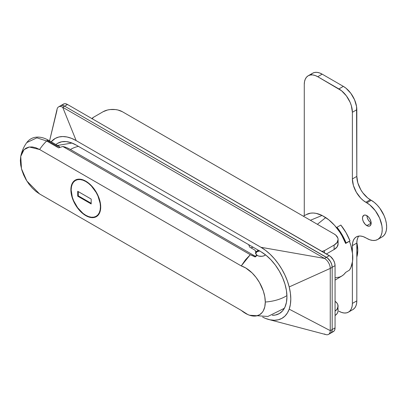 <?xml version="1.0" encoding="UTF-8"?>
<svg xmlns="http://www.w3.org/2000/svg" width="407" height="407" viewBox="0 0 407 407"><rect width="100%" height="100%" fill="white"/><g stroke="black" fill="none" stroke-linecap="round" stroke-linejoin="round"><path stroke-width="0.61" d="M260.958 251.74A36.747 21.215 60 0 1 284.966 284.127A36.747 21.215 60 0 1 279.329 313.573A36.747 21.215 60 0 1 272.232 315.288L275.391 315.028L279.329 313.573L282.565 310.892L284.966 307.092L286.442 302.315L286.94 296.749L286.442 290.608L284.966 284.122L282.565 277.549L279.329 271.138L275.391 265.13L270.899 259.768L266.025 255.245L260.958 251.74L76.17 145.055L71.103 142.704L66.229 141.6L61.732 141.778L57.794 143.233L55.937 144.551A36.747 21.215 60 0 1 57.794 143.233A36.747 21.215 60 0 1 76.17 145.055L260.958 251.74M306.354 214.565L310.566 213.166L313.248 213.024L316.086 213.365L322.064 215.451L310.404 220.279L322.064 215.451A35.485 20.487 -120 0 0 306.379 214.555L303.357 216.209M322.064 215.451L328.759 219.79L334.554 225.325L339.713 232.046L341.961 235.729L345.629 243.467A35.485 20.487 -120 0 0 325.732 217.572L317.379 224.303L325.732 217.572L322.064 215.451M62.709 104.685L64.301 103.765L65.298 103.724L67.511 104.492L330.418 256.41L333.374 259.941L334.625 262.825L335.063 265.634L335.063 327.864L332.178 329.533L330.25 330.642L330.25 268.411L332.178 267.297L332.178 329.533A8.165 4.716 60 0 1 330.484 333.272A8.165 4.716 -120 0 0 332.178 329.533L331.736 331.832L331.201 332.677L329.609 333.598L331.201 332.677L331.736 331.832L332.178 329.533L332.178 267.297L331.736 264.494L330.484 261.609L327.528 258.074L64.621 106.161L62.413 105.393L60.536 105.754L59.819 106.349L60.536 105.754L62.413 105.393L64.621 106.161A8.165 4.716 -120 0 0 60.536 105.754A8.165 4.716 60 0 1 64.621 106.161L326.404 257.295L324.476 258.409A8.165 4.716 60 0 1 330.25 268.411L332.178 267.297L332.178 329.533L330.25 330.642A8.165 4.716 60 0 1 328.561 334.381A8.165 4.716 60 0 1 324.476 333.979M349.42 241.249L345.629 243.467L349.42 241.249L350.87 245.472L352.559 253.734L352.559 261.279L350.87 267.587L349.42 270.141A35.389 20.431 -120 0 0 349.42 241.249M335.063 280.128L341.86 276.007A35.485 20.487 -120 0 0 345.629 272.436L349.42 270.141L345.629 272.436L343.946 274.404L341.961 275.941L339.713 277.03L335.063 277.798M57.066 109.198L49.573 140.878L56.924 110.602A8.165 4.716 60 0 1 58.613 106.868A8.165 4.716 60 0 1 62.698 107.27L64.621 106.161L326.404 257.295L328.612 259.081L330.484 261.609L331.736 264.494L332.178 267.297A8.165 4.716 -120 0 0 326.404 257.295L324.476 258.409L260.958 247.293L76.17 140.608A42.196 24.359 60 0 0 51.185 141.809L55.266 138.411L58.806 137.022L62.77 136.543L67.053 136.996L71.556 138.36L76.17 140.608L260.958 247.293L265.573 250.376L270.075 254.207L274.359 258.704L278.322 263.756L281.863 269.241L284.905 275.025L287.367 280.972L289.199 286.935L290.389 293.106L290.791 298.972L290.389 304.37L289.199 309.162L287.367 313.019L284.905 316.122L281.863 318.396L278.322 319.785L274.359 320.263L270.075 319.816L265.573 318.447L262.607 317.094M57.087 109.112A8.165 4.716 -120 0 1 62.698 107.27L76.17 140.608L62.698 107.27L324.476 258.409L260.958 247.293A42.196 24.359 60 0 1 289.199 286.935L330.25 268.411A8.165 4.716 -120 0 0 324.476 258.409L62.698 107.27L67.511 104.492A8.165 4.716 -120 0 0 63.426 104.09L58.613 106.868M326.078 334.64A8.165 4.716 -120 0 0 330.25 330.642L330.25 268.411L289.199 286.935A42.196 24.359 60 0 1 289.199 309.162L330.25 330.642L289.199 309.162A42.196 24.359 60 0 1 268.864 319.531A42.196 24.359 60 0 1 263.471 317.526M70.93 142.648A31.42 18.142 -120 0 0 70.645 143.01M85.796 215.624L86.086 215.456L85.796 215.624L88.706 216.972L91.504 217.608L94.083 217.506L96.342 216.666A21.098 12.179 60 0 1 85.796 215.624A21.098 12.179 60 0 1 72.014 197.034A21.098 12.179 60 0 1 75.249 180.128L73.392 181.67L72.014 183.847L71.164 186.589L70.879 189.784L71.164 193.31L72.014 197.034L73.392 200.809L77.508 207.936L82.886 213.614L85.796 215.624M85.796 181.171A21.098 12.179 60 0 1 99.578 199.766A21.098 12.179 60 0 1 96.342 216.666L98.199 215.13L99.578 212.947L100.427 210.205L100.712 207.01L100.427 203.485L99.578 199.766L96.342 192.308L91.504 185.78L88.706 183.186L85.796 181.171L82.886 179.823L80.087 179.187L77.508 179.289L75.249 180.128A21.098 12.179 60 0 1 85.796 181.171M49.222 141.595L57.234 146.22L59.168 146.418L59.575 146.952L58.562 147.848L62.82 146.484A35.389 20.431 60 0 1 70.396 149.501L255.184 256.186A35.389 20.431 -60 0 1 257.107 255.158A35.389 20.431 120 0 0 255.184 256.186L255.184 256.965L250.28 254.711L62.82 146.484L66.565 147.629L70.396 149.501A35.389 20.431 -60 0 1 78.475 146.383A35.389 20.431 120 0 0 70.396 149.501L255.184 256.186L255.184 256.965A35.389 20.431 -60 0 1 257.107 255.418L258.872 256.1L262.022 256.278L263.98 255.81L265.562 254.874A5.444 3.144 180 0 1 257.107 255.418A35.389 20.431 120 0 0 255.184 256.965A34.432 19.882 -120 0 0 250.28 254.711L245.467 259.814L241.254 265.924A27.895 16.107 60 0 1 265.283 302.025A27.895 16.107 60 0 1 249.486 315.222A27.895 16.107 60 0 1 241.254 310.378L39.596 193.956L26.806 180.952L21.474 168.747L20.747 156.349L24.059 149.639L29.319 147.003L39.596 149.501L241.254 265.924L250.28 254.711L62.82 146.484L58.562 147.848L46.657 140.975A35.389 20.431 120 0 0 39.596 149.501A35.389 20.431 -60 0 1 46.657 140.975L36.889 137.841L26.781 142.587L36.889 137.841L46.657 140.975A2.722 1.572 -60 0 1 48.642 140.339A2.722 1.572 -60 0 1 49.222 141.595L47.202 140.537M286.925 295.624A35.389 20.431 180 0 1 265.283 302.025A35.389 20.431 0 0 0 286.925 295.624M249.664 247.115L248.682 244.653L249.664 247.115L255.184 250.3L255.698 252.381L255.184 250.3L249.664 247.115M255.515 253.103L257.107 255.418L255.698 253.8L255.698 252.381L257.107 250.971L258.577 250.366A5.444 3.144 180 0 0 255.698 252.381M265.283 302.025L264.789 306.797L263.339 310.76L262.271 312.378L259.534 314.779L256.095 315.974L254.166 316.097L250.01 315.394L247.838 314.575L241.254 310.378L39.596 193.956L35.841 191.356L32.234 188.009L28.902 184.035L25.987 179.584L23.596 174.837L21.815 169.963L20.721 165.166L20.35 160.612L20.721 156.492L21.815 152.956L23.596 150.137L25.987 148.153L28.902 147.075L32.234 146.937L35.841 147.761L39.596 149.501L241.254 265.924L245.635 267.908L252.131 272.955L256.095 277.467L259.534 282.631L263.339 291.041L264.789 296.683L265.283 302.025M20.747 156.349C21.769 151.318 23.779 146.729 26.781 142.587C28.846 139.784 31.563 138.039 34.936 137.352C39.331 136.589 43.905 137.586 48.657 140.349A2.722 1.572 120 0 0 46.657 140.975L58.562 147.848L59.356 147.385L59.575 146.952L59.168 146.418L59.453 146.637M255.576 253.49A5.444 3.144 180 0 1 259.549 250.926M255.616 253.352L257.107 251.74L259.895 250.88M345.523 243.193L346.148 243.137L342.17 234.859L336.991 227.274L336.63 227.788L336.991 227.274A35.389 20.431 60 0 1 346.148 243.137L350 240.913L346.021 232.636L340.837 225.051L336.991 227.274L340.837 225.051A35.389 20.431 -120 0 1 350 240.913L345.523 243.193M356.817 257.026A29.945 17.287 -120 0 0 356.822 242.496L357.778 250.295L356.817 257.031M103.119 111.716L93.493 117.272L103.119 111.716L107.534 110.012L110.088 109.564L115.4 109.564L117.954 110.012L122.37 111.716L334.101 233.959L122.37 111.716A13.609 7.86 180 0 0 103.119 111.716M338.09 306.196A13.609 7.86 180 0 1 335.063 311.136L337.052 309.203L338.09 306.196A13.609 7.86 180 0 0 335.063 301.256L337.052 303.19L337.825 304.66L338.09 310.643A13.609 7.86 0 0 1 335.063 315.578L337.052 313.649L337.825 312.174L338.09 310.643L337.825 309.106M322.039 251.445A5.444 3.144 180 0 0 324.476 250.631L324.476 252.854L324.476 250.631L334.101 245.075L334.101 249.516L326.404 253.963L334.101 249.516L334.101 245.075A13.609 7.86 180 0 0 338.09 239.514A13.609 7.86 180 0 0 334.101 233.959L335.795 235.149L337.825 237.983L338.09 239.514L337.052 242.521L334.101 245.075L324.476 250.631L321.688 251.49M92.002 118.88L93.493 117.272A5.444 3.144 180 0 0 92.084 118.681M338.09 239.514L338.09 243.961A13.609 7.86 0 0 1 334.101 249.516L337.052 246.968L338.09 243.961L337.825 242.43M366.824 225.626A6.125 3.536 60 0 1 362.825 220.228A6.125 3.536 60 0 1 363.761 215.318A6.125 3.536 60 0 1 366.824 215.624L365.165 215.049L363.761 215.318L362.576 217.196L362.576 219.149L363.222 221.322L365.165 224.288L367.669 226.017L369.23 226.17L370.426 225.483L371.153 223.122L366.824 225.626L371.153 223.122L371.072 222.1L369.887 218.854L368.483 216.962L366.824 215.624A6.125 3.536 60 0 1 370.823 221.021A6.125 3.536 60 0 1 369.887 225.926A6.125 3.536 60 0 1 366.824 225.626M366.921 215.679A6.125 3.536 -120 0 0 371.153 223.011M338.914 311.197L341.544 312.413L344.068 312.988L346.398 312.897L348.443 312.138A19.053 10.999 60 0 1 338.914 311.197M310.963 74.598L312.642 73.209L314.682 72.451L317.012 72.36L319.541 72.934L322.166 74.15L343.34 86.376L338.914 88.935L317.74 76.709A19.053 10.999 60 0 0 308.211 75.763A19.053 10.999 60 0 0 304.268 84.488L304.268 215.715L304.268 84.488L304.528 81.604L305.291 79.126L306.537 77.157L308.211 75.763L310.256 75.01L312.586 74.913L315.11 75.488L317.74 76.709L341.544 90.751L346.398 95.874L350.117 102.315L351.363 105.723L352.386 112.271L352.386 178.948L353.413 185.495L356.334 192.231L360.704 198.128L363.232 200.468L369.826 204.919L375.381 210.78L379.629 218.137L381.929 225.875L382.224 229.512L381.929 232.814L381.049 235.643L379.629 237.897L377.711 239.484L375.381 240.349L372.715 240.456L369.826 239.799L363.232 236.63L360.704 236.055L358.374 236.152L356.334 236.905L354.66 238.293L353.413 240.267L352.645 242.745L352.386 245.63L352.386 252.36L352.386 245.63L356.817 243.071L356.817 300.859L356.557 303.749L355.789 306.222L354.543 308.196L352.869 309.585A19.053 10.999 -120 0 0 356.817 300.859L352.386 303.418L352.126 306.303L351.363 308.781L350.117 310.75L348.443 312.138L352.869 309.585M357.839 237.708L357.071 240.186L356.817 243.071L356.817 300.859L352.386 303.418L352.386 262.459L352.386 303.418A19.053 10.999 60 0 1 348.443 312.138M308.211 75.763L312.642 73.209A19.053 10.999 -120 0 1 322.166 74.15L317.74 76.709L322.166 74.15L343.34 86.376L338.914 88.935A19.053 10.999 60 0 1 352.386 112.271L356.817 109.712L356.817 176.394L352.386 178.948L356.817 176.394A19.053 10.999 -120 0 0 370.289 199.73L365.862 202.289L370.289 199.73L371.25 200.285L366.824 202.844L365.862 202.289A19.053 10.999 60 0 1 352.386 178.948L352.386 112.271L356.817 109.712A19.053 10.999 -120 0 0 343.34 86.376L345.97 88.192L350.829 93.32L354.543 99.761L356.557 106.527L356.817 176.394L357.839 182.941L360.76 189.672L362.805 192.786L367.658 197.914L374.257 202.36L377.147 205.042L379.807 208.221L384.055 215.583L385.48 219.475L386.355 223.321L386.65 226.958L386.355 230.255L385.48 233.084L384.055 235.338L382.137 236.925A21.78 12.571 -120 0 0 385.48 219.475A21.78 12.571 -120 0 0 371.25 200.285L366.824 202.844A21.78 12.571 60 0 1 381.049 222.034A21.78 12.571 60 0 1 377.711 239.484A21.78 12.571 60 0 1 366.824 238.405L365.862 237.851A19.053 10.999 60 0 0 356.334 236.905A19.053 10.999 60 0 0 352.386 245.63L356.817 243.071A19.053 10.999 -120 0 1 358.806 236.08M366.921 215.568L367.251 217.674L368.187 219.836L369.592 221.734L371.25 223.067M86.081 181.339L85.796 181.507A20.691 11.945 60 0 1 99.308 199.735A20.691 11.945 60 0 1 96.138 216.315A20.691 11.945 60 0 1 85.796 215.293A20.691 11.945 60 0 1 72.278 197.059A20.691 11.945 60 0 1 75.453 180.479A20.691 11.945 60 0 1 85.796 181.507L86.081 181.339M85.796 181.507L82.942 180.184L80.199 179.558L77.666 179.66L75.453 180.479L73.631 181.99L72.278 184.132L71.449 186.818L71.164 189.952L72.278 197.059L73.631 200.763L77.666 207.753L82.942 213.319L85.796 215.293L88.65 216.616L91.392 217.236L93.92 217.135L96.138 216.315L97.96 214.804L99.308 212.668L100.142 209.976L100.422 206.842L100.142 203.388L97.96 196.037L96.138 192.425L91.392 186.024L88.65 183.481L85.796 181.507M77.712 191.285L91.183 199.064L91.183 203.953L77.712 196.174L77.712 191.285L91.183 199.064L91.183 203.953L77.712 196.174L78.286 195.843L91.183 203.286L78.286 195.843L77.712 196.174L77.712 191.285M78.286 191.621L78.286 195.843L78.286 191.621M328.561 334.381L333.374 331.603A8.165 4.716 -120 0 0 335.063 327.864L332.178 329.533L332.178 267.297L335.063 265.634A8.165 4.716 -120 0 0 329.288 255.632L326.404 257.295L64.621 106.161L67.511 104.492L329.288 255.632L326.404 257.295A8.165 4.716 60 0 1 332.178 267.297L335.063 265.634L335.063 327.864L334.625 330.163L334.091 331.008L332.499 331.929M49.568 140.873L50.137 138.563M325.992 334.62L268.64 319.47M249.516 315.237L267.877 316.453L284.371 308.282M250.89 247.822L253.144 247.232M72.019 143.045L57.489 145.447M48.657 140.349L59.198 146.434M377.711 239.484L382.137 236.925M98.204 215.125L96.138 216.315M77.518 179.289L75.453 180.479"/></g></svg>
